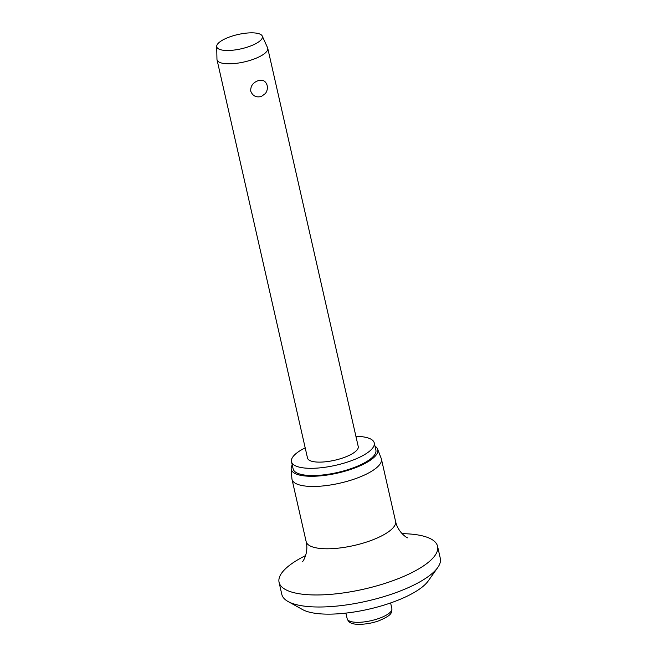 <?xml version="1.0" encoding="UTF-8"?>
<svg xmlns="http://www.w3.org/2000/svg" width="657" height="657" viewBox="0 0 657 657"><rect width="100%" height="100%" fill="white"/><g stroke="black" fill="none" stroke-linecap="round" stroke-linejoin="round"><path stroke-width="0.99" d="M402.059 533.665A81.271 25.451 167.2 0 1 437.57 546.304L440.305 558.351A81.271 25.451 167.2 0 1 437.734 567.541L428.2 580.993A68.271 21.377 167.2 0 1 391.621 602.592A68.271 21.377 167.2 0 1 302.499 609.548L288.095 601.533A81.271 25.451 167.2 0 1 281.804 594.363L279.069 582.316A81.271 25.451 167.2 0 1 305.628 555.576M437.734 567.541A81.271 25.451 167.2 0 1 394.184 593.255A81.271 25.451 167.2 0 1 288.095 601.533M437.57 546.304A81.271 25.451 167.2 0 1 391.449 581.215A81.271 25.451 167.2 0 1 279.069 582.316M374.983 446.169A44.372 13.896 167.2 0 1 377.594 449.092L381.208 458.381A45.834 14.355 167.2 0 1 381.405 459.021A45.834 14.355 167.2 0 1 355.388 478.707A45.834 14.355 167.2 0 1 292.004 479.331A45.834 14.355 167.2 0 1 291.905 478.674L291.15 468.737A44.372 13.896 167.2 0 1 292.242 464.967M377.594 449.092A44.372 13.896 167.2 0 1 352.604 468.769A44.372 13.896 167.2 0 1 291.15 468.737M355.905 436.322A42.426 13.28 167.2 0 1 374.244 442.917A42.426 13.28 167.2 0 1 350.173 461.14A42.426 13.28 167.2 0 1 291.503 461.715A42.426 13.28 167.2 0 1 305.185 447.844M374.244 442.917L375.886 450.144A42.426 13.28 167.2 0 1 351.807 468.367A42.426 13.28 167.2 0 1 293.145 468.942L291.503 461.715M262.25 36.028L267.571 47.747A26.009 8.147 167.2 0 1 267.744 48.248A26.009 8.147 167.2 0 1 252.986 59.417A26.009 8.147 167.2 0 1 217.024 59.771A26.009 8.147 167.2 0 1 216.958 59.253L216.695 46.384A23.406 7.326 167.2 0 1 230.032 36.8A23.406 7.326 167.2 0 1 262.25 36.028A23.406 7.326 167.2 0 1 249.118 46.532A23.406 7.326 167.2 0 1 216.695 46.384M257.84 80.803C262.578 79.283 265.666 80.811 267.12 85.377L266.947 84.737A9.756 9.756 0 0 1 265.371 93.549L261.396 96.448C256.238 97.753 252.682 95.996 250.744 91.175C250.457 86.198 252.822 82.741 257.84 80.803M267.744 48.248L358.237 446.555A26.009 8.147 167.2 0 1 343.48 457.724A26.009 8.147 167.2 0 1 307.517 458.077L217.024 59.771M407.562 537.755L407.57 537.755C408.178 538.543 398.142 533.221 395.563 521.338A45.834 14.355 167.2 0 1 369.546 541.031A45.834 14.355 167.2 0 1 306.162 541.655L292.004 479.331M349.171 620.898A22.921 7.178 167.2 0 1 347.183 618.763C348.21 621.128 349.343 622.466 350.583 622.77C354.468 625.415 368.643 624.692 379.245 620.627C391.432 615.272 391.835 613.416 391.884 608.612A22.921 7.178 167.2 0 1 378.875 618.451A22.921 7.178 167.2 0 1 349.171 620.898M395.563 521.338L381.405 459.021M390.603 602.954L391.884 608.612M345.902 613.112L347.183 618.763M306.162 541.655C308.971 553.473 302.228 562.614 302.434 561.645"/></g></svg>
